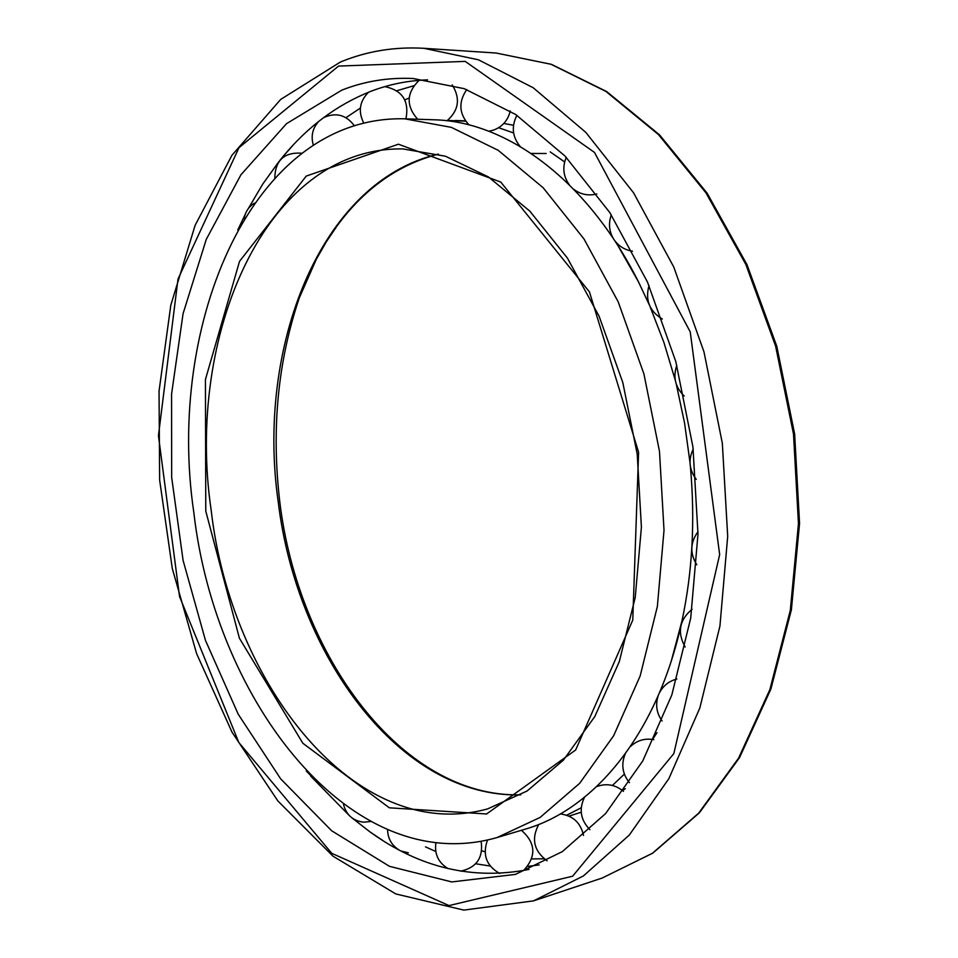 <?xml version="1.0" encoding="UTF-8"?>
<svg xmlns="http://www.w3.org/2000/svg" width="958" height="958" viewBox="0 0 958 958"><rect width="100%" height="100%" fill="white"/><g stroke="black" fill="none" stroke-linecap="round" stroke-linejoin="round"><path stroke-width="1.44" d="M341.719 90.184C364.256 81.262 388.038 77.37 413.066 78.496L464.235 88.675L515.655 114.481L565.004 156.046L609.791 212.544L647.476 282.035L675.785 361.513L692.957 447.039L697.987 534.121L690.706 618.173L671.821 694.945L642.782 760.927L605.552 813.629L562.346 851.614L515.404 874.403L451.769 881.935L389.451 866.319L331.648 830.766L280.706 778.902L238.279 714.321L205.479 640.435L183.098 560.43L171.662 477.324L171.566 394.049L183.074 313.661L206.257 239.392L240.937 174.775L286.514 123.678L341.719 90.184M279.892 160.369L283.113 156.429C307.937 126.444 337.048 104.793 370.447 91.477C388.637 84.436 407.665 80.568 427.555 79.849M529.079 869.421C472.749 880.378 419.712 867.864 369.968 831.879L352.137 818.036M349.718 815.976L310.655 776.088M237.752 229.956L245.128 214.628M248.122 208.892L262.72 184.128L279.065 161.399M396.911 90.723L413.736 85.777M539.15 864.918L527.75 866.403M490.161 866.032L475.707 863.781M435.782 851.506L425.484 846.848M346.006 117.666L360.364 108.062M544.132 858.799L531.762 858.907M485.035 851.77L481.766 850.824M404.851 99.919L409.162 97.956M193.851 512.686C165.722 323.708 252.457 115.176 404.671 118.804L451.35 127.354L498.22 150.322L543.186 187.78L583.937 238.877L618.197 301.818L643.896 373.836L659.487 451.338L664.014 530.265L657.368 606.45L640.148 676.013L613.647 735.756L579.626 783.357L540.084 817.449L497.094 837.531C351.55 879.348 215.346 701.555 193.851 512.686M503.848 123.438L513.488 125.258M625.335 788.662L622.592 790.613M581.219 812.216L569.028 816.12M447.47 120.433L465.66 121.175M498.615 127.725L513.596 132.946M550.179 151.879L564.633 161.938M657.008 732.702L652.59 739.432M624.365 774.124L612.39 785.452M581.231 807.786L566.729 815.198M538.336 825.054L535.199 825.796M404.671 118.804L433.615 119.774C505.956 121.223 587.003 179.326 638.399 281.712L649.296 304.848M650.003 306.476L663.93 342.497L675.306 380.338M676.252 384.05L684.539 422.873L689.988 462.415M690.407 466.678C695.245 520.613 692.442 571.974 682 620.784C658.182 732.846 594.475 809.57 524.84 829.269L497.094 837.531M338.545 66.09L465.217 61.384L594.487 152.418L690.227 331.875L719.662 554.586L673.845 753.575L572.621 876.223L449.015 905.585L331.755 853.327L238.841 742.546L179.541 596.511L158.441 435.639L178.008 279.065L239.033 147.616L338.545 66.09M602.199 878.031L652.865 853.087L699.448 812.743L739.564 757.562L770.879 689.077L791.38 609.851L799.559 523.391L794.637 433.974L776.77 346.221L746.989 264.636L707.112 193.157L659.487 134.827L606.713 91.585L551.437 64.342L496.112 53.025L550.958 64.258L605.875 91.381L658.421 134.527L705.962 192.845L745.827 264.408L775.621 346.149L793.511 434.106L798.457 523.727L790.302 610.354L769.849 689.664L738.606 758.113L698.681 813.15L652.41 853.291L602.199 878.031L533.534 900.867L583.374 875.971L629.298 835.065L668.9 778.591L699.819 708.034L719.937 626.029L727.697 536.264L722.332 443.255L703.998 351.921L673.773 267.043L633.561 192.798L585.805 132.36L533.199 87.741L478.413 59.779L423.903 48.307C394.421 46.607 366.579 51.193 340.353 62.066L280.682 99.428L231.896 155.352L195.121 225.322L170.811 305.183L159.04 391.199L159.639 480.03L172.296 568.537L196.618 653.655L232.064 732.259L277.892 800.984L333.013 856.201L395.81 893.946L463.84 910.1L533.534 900.867M205.766 511.069L205.443 379.464L239.548 261.306L306.249 176.08L398.42 144.203L500.759 182.056L589.445 291.903L638.603 452.224L632.759 620.125L575.638 749.994L486.616 813.977L389.319 807.81L302.848 743.252L239.404 638.196L205.766 511.069M211.191 510.351C185.337 336.39 265.414 146.885 402.839 148.909L445.458 156.226L488.412 176.919L529.786 211.095L567.387 258.049L599.037 316.068L622.82 382.577L637.226 454.2L641.405 527.139L635.226 597.505L619.287 661.655L594.786 716.584L563.412 760.125L527.08 791.009L487.706 808.863C355.993 845.411 231.034 684.18 211.191 510.351M520.673 794.889C399.69 798.146 296.513 655.044 278.203 501.693C256.133 347.946 319.697 181.721 438.273 154.094M369.968 831.879L382.769 840.477M283.113 156.429L293.471 144.706M496.112 53.025L423.903 48.307M438.417 154.13C398.384 164.572 364.639 188.439 337.192 225.729L326.211 241.991L316.26 259.414L299.291 297.926C277.808 361.465 271.294 429.316 279.748 501.501C297.986 655.116 401.582 797.966 520.805 794.817M465.432 120.84L455.457 120.504M618.161 246.026L638.399 281.712M671.45 660.433L682 620.784M405.941 118.84C409.401 101.033 402.36 90.292 384.829 86.627M368.579 92.207C359.573 101.237 357.945 111.499 363.717 122.983M446.991 120.78C458.834 110.398 460.582 98.446 452.236 84.927M419.125 80.328C406.396 92.83 405.893 105.799 417.616 119.235M488.796 131.21L493.322 130.18C502.327 126.875 507.968 120.468 510.243 110.984M466.762 89.561C458.235 102.015 458.978 113.786 468.977 124.887M516.901 115.319C511.237 126.48 512.302 136.85 520.11 146.418M531.271 153.472L546.168 153.484M566.25 157.352C562.238 167.123 563.244 176.26 569.28 184.762M573.902 189.421C580.811 194.534 588.463 196.055 596.87 193.959M611.312 214.879C608.306 223.346 609.072 231.405 613.623 239.033M614.282 240.027C618.796 246.29 624.891 250.002 632.531 251.188M649.009 285.52C645.045 300.094 649.476 311.266 662.313 319.038M676.815 365.273C672.803 377.117 675.282 387.367 684.24 396.025M693.221 449.027C688.131 459.744 689.149 469.851 696.262 479.347M698.011 531.69C690.191 542.408 689.784 553.437 696.777 564.777M692.083 609.264C679.378 619.85 677.067 632.436 685.138 647.033M676.863 679.03C669.043 681.078 663.259 685.653 659.487 692.754M658.194 695.759C655.272 704.741 656.565 713.159 662.074 720.991M653.799 739.648C644.83 738.091 637.046 740.39 630.46 746.533M625.215 753.982C620.976 764.292 622.377 773.86 629.43 782.71M623.43 791.332C615.335 784.638 606.438 783.045 596.726 786.566M584.536 797.248C578.74 809.211 580.536 820.012 589.912 829.664M583.518 835.412C580.68 822.766 572.944 815.605 560.322 813.929M538.767 824.419C531.079 838.885 533.869 851.015 547.126 860.823M523.499 870.594C536.552 856.5 535.857 843.064 521.415 830.287M487.514 840.046C482.233 854.656 486.305 865.816 499.753 873.504M460.57 871.169C476.509 867.72 483.371 857.781 481.156 841.364M435.89 842.848C434.357 854.165 438.429 862.751 448.104 868.607M387.595 829.844C387.834 838.322 391.427 844.884 398.408 849.542M401.366 851.087L408.359 852.824M343.479 804.277C346.185 814.839 352.879 820.802 363.573 822.192L370.459 821.545M306.273 770.95L312.811 777.704M254.469 203.12C248.613 206.784 245.164 212.065 244.122 218.939M301.65 153.196C284.263 152.059 275.305 160.273 274.79 177.829M354.244 125.606C346.006 114.721 335.755 112.086 323.505 117.702M318.798 121.331C312.571 128.144 310.739 136.024 313.29 144.981"/></g></svg>

